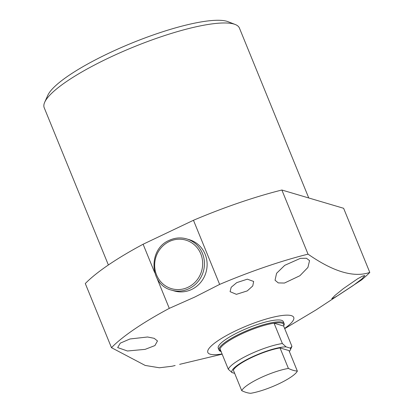 <?xml version="1.0" encoding="UTF-8"?>
<svg xmlns="http://www.w3.org/2000/svg" width="414" height="414" viewBox="0 0 414 414"><rect width="100%" height="100%" fill="white"/><g stroke="black" fill="none" stroke-linecap="round" stroke-linejoin="round"><path stroke-width="0.62" d="M44.707 102.237L47.807 95.318A99.8 21.259 -22.2 0 1 108.214 53.484A99.8 21.259 -22.2 0 1 228.166 21.719L235.219 24.488A105.42 22.459 157.8 0 0 108.515 58.048A105.42 22.459 157.8 0 0 44.707 102.237A105.42 22.459 157.8 0 0 44.205 107.728L108.38 264.981M284.097 323.551L283.321 321.647A35.138 7.488 157.8 0 0 239.685 331.64A35.138 7.488 157.8 0 0 218.25 348.2L219.027 350.109A35.138 7.488 -22.2 0 1 244.539 331.676A35.138 7.488 -22.2 0 1 282.276 322.216A35.138 7.488 -22.2 0 1 284.097 323.551A35.138 7.488 -22.2 0 1 283.932 325.383L283.642 326.03L274.063 323.189A34.44 7.338 -22.2 0 1 281.924 323.143A34.44 7.338 -22.2 0 1 283.637 326.02L291.937 346.368A34.44 7.338 -22.2 0 1 291.844 346.59L290.292 350.053A31.624 6.738 157.8 0 0 290.286 348.112L291.937 346.368M236.736 282.633L247.349 279.176L253.663 281.463L252.752 285.965L247.251 290.907L236.394 294.338L230.075 291.663L231.188 287.28L236.736 282.633M179.64 364.351L222.152 354.172M129.955 338.978L147.581 336.996L154.194 338.326L157.475 340.945L154.934 345.566L145.123 349.364L127.455 350.994L117.674 347.584L120.283 343.144L129.955 338.978M284.62 328.426A46.384 9.879 157.8 0 0 285.753 315.183A46.384 9.879 157.8 0 0 236.13 330.589A46.384 9.879 157.8 0 0 222.064 353.954M111.475 347.677L85.3 283.543A148.993 31.738 -22.2 0 1 143.109 244.234L193.467 220.274L219.637 284.408L194.74 297.071L169.285 308.368A148.993 31.738 157.8 0 0 111.475 347.677L145.179 365.433L159.39 367.777L172.001 366.255L175.143 365.5M284.754 265.327L300.373 258.357L306.432 258.264L309.553 260.623L307.923 267.428L299.922 275.708L284.449 283.047L278.275 282.912L275.046 280.231L276.578 273.297L284.754 265.327M343.429 288.584L357.748 278.71L362.778 276.014L364.858 275.615L361.82 279.005L353.126 285.556L338.605 295.115L333.694 297.997L331.774 298.711L334.89 295.498L343.429 288.584M193.467 220.274A148.993 31.738 -22.2 0 1 281.872 190.016L343.62 208.289L369.795 272.422A148.993 31.738 157.8 0 1 361.588 279.911L316.022 309.936L284.708 328.644M143.109 244.234L154.686 272.598M157.051 278.399L169.285 308.368M281.872 190.016L308.042 254.155A148.993 31.738 157.8 0 0 219.637 284.408M369.795 272.422C353.918 277.887 333.337 271.796 308.042 254.155M308.756 197.97L239.421 28.064A105.42 22.459 157.8 0 0 235.219 24.488M221.086 351.558L220.424 351.3A35.138 7.488 -22.2 0 1 219.027 350.109M221.309 351.646A34.44 7.338 -22.2 0 1 220.005 348.909A34.44 7.338 -22.2 0 1 240.943 334.248A34.44 7.338 -22.2 0 1 274.063 323.189L282.364 343.532L286.095 346.875L290.286 348.112M286.095 346.875A31.624 6.738 157.8 0 0 251.174 357.396A31.624 6.738 157.8 0 0 232.037 372.595L234.671 373.371M289.355 351.502A31.624 6.738 157.8 0 0 290.292 350.053M232.037 372.595L228.311 369.252A34.44 7.338 -22.2 0 1 249.249 354.591A34.44 7.338 -22.2 0 1 282.364 343.532M220.005 348.909L228.311 369.252M259.992 378.049A30.222 6.438 -22.2 0 1 288.413 368.444A173.663 43.63 64.6 0 0 297.345 371.089A30.222 6.438 -22.2 0 1 279.083 383.695A30.222 6.438 -22.2 0 1 250.661 393.3A173.663 43.63 -115.4 0 1 241.724 390.656A30.222 6.438 -22.2 0 1 259.992 378.049M241.724 390.656L233.351 370.137A30.222 6.438 157.8 0 1 251.619 357.53A30.222 6.438 157.8 0 1 280.035 347.926L288.972 350.57L297.345 371.089M280.035 347.926L288.413 368.444M171.536 290.136C149.433 284.951 147.777 249.114 169.171 240.368C174.905 237.714 180.742 237.232 186.693 238.914L189.353 239.706A26.708 25.218 106.5 0 1 207.088 263.211A26.708 25.218 106.5 0 1 191.635 289.474A26.708 25.218 106.5 0 1 174.201 290.923L171.536 290.136A26.708 25.218 106.5 0 0 188.975 288.682A26.708 25.218 106.5 0 0 204.423 262.419A26.708 25.218 106.5 0 0 186.693 238.914A26.708 25.218 106.5 0 0 169.254 240.363M169.331 241.507A25.301 23.888 -73.5 0 0 156.554 274.917A25.301 23.888 -73.5 0 0 188.013 287.28A25.301 23.888 -73.5 0 0 200.785 253.87A25.301 23.888 -73.5 0 0 169.331 241.507"/></g></svg>
